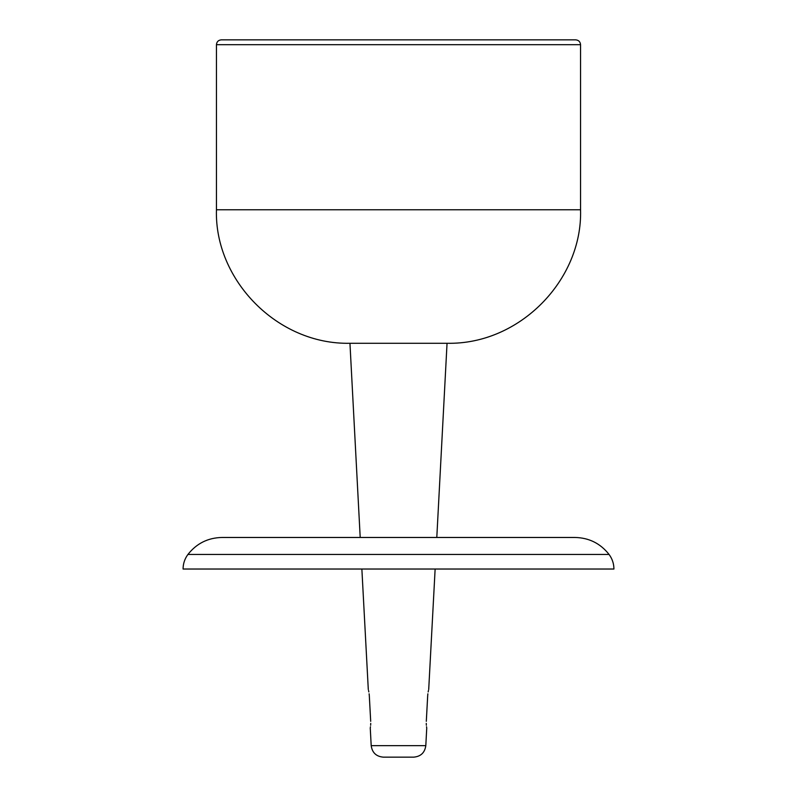 <?xml version="1.0" encoding="UTF-8"?>
<svg xmlns="http://www.w3.org/2000/svg" width="797" height="797" viewBox="0 0 797 797"><rect width="100%" height="100%" fill="white"/><g stroke="black" fill="none" stroke-linecap="round" stroke-linejoin="round"><path stroke-width="1.2" d="M216.445 44.702L580.555 44.702C580.266 41.753 578.652 40.139 575.703 39.85L221.297 39.85C218.348 40.139 216.734 41.753 216.445 44.702L216.445 209.77C214.343 279.807 277.306 344.852 349.953 343.278L447.047 343.278L349.953 343.278L360.204 537.467M240.714 39.85L556.286 39.85M426.265 723.397L426.365 725.27M426.534 726.734L426.684 727.701M426.305 721.345C426.704 729.942 426.704 729.942 426.305 721.345L427.68 695.861C428.965 687.243 428.965 687.243 427.68 695.861L426.305 721.345M435.132 569.028L428.706 689.505M428.467 690.451L428.158 691.935M427.869 693.808L427.68 695.861M398.5 537.467L221.905 537.467C207.907 537.796 196.58 543.464 187.923 554.463C184.735 558.787 183.111 563.648 183.071 569.028L613.929 569.028C613.889 563.648 612.265 558.787 609.077 554.463C600.42 543.464 589.093 537.796 575.095 537.467L398.5 537.467M369.32 695.861L370.695 721.345L369.32 695.861C368.035 687.243 368.035 687.243 369.32 695.861L369.131 693.808M368.842 691.935L368.533 690.451M368.294 689.505L361.868 569.028M370.695 721.345C370.296 729.942 370.296 729.942 370.695 721.345M370.316 727.701L370.466 726.734M370.635 725.27L370.735 723.397M371.193 745.653L425.807 745.653C424.801 752.687 420.766 756.522 413.693 757.15L383.307 757.15C376.234 756.522 372.199 752.687 371.193 745.653L370.256 728.02M216.445 209.77L580.555 209.77C582.657 279.807 519.694 344.852 447.047 343.278L436.796 537.467M609.077 554.463L187.923 554.463M580.555 44.702L580.555 209.77M425.807 745.653L426.744 728.02"/></g></svg>
